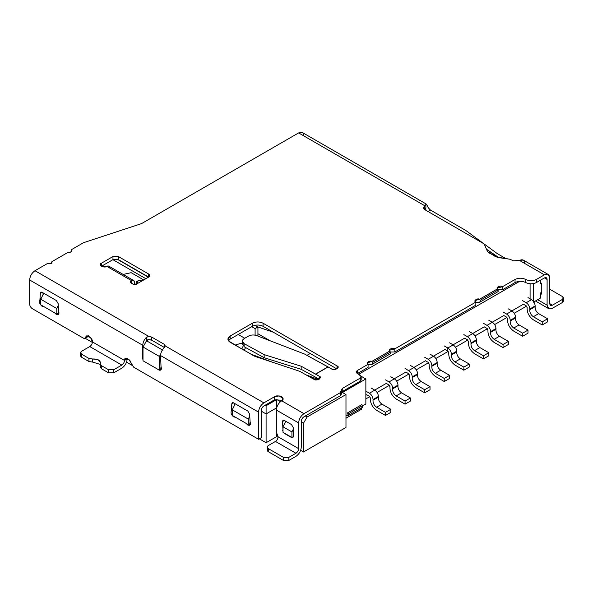 <?xml version="1.0" encoding="UTF-8"?>
<svg xmlns="http://www.w3.org/2000/svg" width="593" height="593" viewBox="0 0 593 593"><rect width="100%" height="100%" fill="white"/><g stroke="black" fill="none" stroke-linecap="round" stroke-linejoin="round"><path stroke-width="0.89" d="M148.85 339.5L146.575 340.812L162.956 350.278L146.575 340.812L148.85 339.5M265.204 405.189L266.094 405.708L276.783 399.534L280.482 401.676L276.783 399.534L276.783 407.762L266.094 413.936L261.209 411.119L266.094 413.936L266.094 442.726L259.326 438.82L266.094 442.726L266.094 413.936L276.783 407.762L276.783 399.534L266.094 405.708L266.094 413.936L266.094 405.708L265.204 405.189M305.284 415.99L307.063 417.02L345.978 394.553L342.42 392.492L365.859 378.957L361.1 376.214L365.859 378.957L342.42 392.492L345.978 394.553L307.063 417.02L303.497 423.187L301.288 421.912L303.497 423.187L303.497 451.985L300.666 450.346L303.497 451.985L303.497 423.187L307.063 417.02L305.284 415.99M358.646 374.279L519.72 281.282L358.646 374.279M310.198 353.51L306.974 355.37L310.198 353.51M270.126 340.775L257.933 333.74L270.126 340.775M112.907 259.675L145.856 278.703L112.907 259.675M148.406 277.227L117.058 259.134L148.406 277.227M308.745 375.851L315.661 379.839L308.745 375.851M526.569 306.121L514.25 313.237L526.569 306.121M506.978 317.44L494.651 324.549L506.978 317.44M487.387 328.752L475.06 335.868L487.387 328.752M467.788 340.063L455.468 347.179L467.788 340.063M448.197 351.375L435.87 358.491L448.197 351.375M428.606 362.686L416.279 369.802L428.606 362.686M409.007 373.998L396.687 381.114L409.007 373.998M389.416 385.309L377.089 392.425L389.416 385.309M369.824 396.621L365.859 398.911L369.824 396.621M361.404 409.296L345.978 418.206L361.404 409.296L361.404 407.94L361.404 409.296M345.978 427.457L303.497 451.985L345.978 427.457L345.978 394.553L345.978 427.457M278.102 437.323L276.783 436.559L266.094 442.726L276.783 436.559L278.102 437.323M131.779 365.184L126.546 362.167L131.779 365.184M92.404 342.45L85.162 338.269L92.404 342.45M276.783 433.661L276.783 436.559L276.783 433.661M540.423 280.23L540.423 283.321L540.423 280.23M540.423 292.986L540.423 298.109L540.423 292.986L541.757 292.216L540.423 292.986M533.3 301.192L533.3 283.632L533.3 301.192M530.09 283.788L530.09 298.813L530.09 283.788M533.3 302.222L540.423 298.109L533.3 302.222M541.757 284.477L540.423 283.321L541.757 284.477M345.978 415.508L346.445 415.241L345.978 415.508M362.479 405.983L365.859 404.033L365.859 378.957L365.859 404.033L362.479 405.983M365.859 395.19L366.674 394.716L365.859 395.19M374.687 390.09L386.265 383.404L374.687 390.09M394.286 378.779L405.864 372.093L394.286 378.779M413.877 367.467L425.455 360.781L413.877 367.467M433.468 356.156L445.046 349.47L433.468 356.156M453.067 344.837L464.645 338.158L453.067 344.837M472.658 333.525L484.236 326.847L472.658 333.525M492.249 322.214L503.828 315.528L492.249 322.214M511.848 310.902L523.426 304.216L511.848 310.902M540.423 293.602L541.757 292.831L540.423 293.602M40.761 304.824L40.761 299.265L43.741 293.253L40.761 299.265L40.761 304.824L56.795 314.075L40.761 304.824M59.033 312.785L56.795 314.075L59.033 312.785M58.151 305.788L56.795 308.523L56.795 314.075L56.795 308.523L40.761 299.265L56.795 308.523L58.151 305.788M232.248 415.374L232.248 409.822L235.228 403.803L232.248 409.822L232.248 415.374L248.282 424.632L232.248 415.374M250.52 423.335L248.282 424.632L250.52 423.335M249.631 416.338L248.282 419.073L248.282 424.632L248.282 419.073L232.248 409.822L248.282 419.073L249.631 416.338M160.688 354.206L159.398 356.445L159.398 370.225L161.392 369.076L159.398 370.225L143.009 360.766L143.009 346.987L146.575 340.812L143.009 346.987L143.009 360.766L159.398 370.225L159.398 356.445L143.009 346.987L159.398 356.445L160.688 354.206M283.017 432.341L283.017 426.79L285.752 421.252L283.017 426.79L283.017 432.341L291.919 437.486L283.017 432.341M293.268 436.707L291.919 437.486L293.268 436.707M293.276 429.199L291.919 431.934L291.919 437.486L291.919 431.934L283.017 426.79L291.919 431.934L293.276 429.199M252.877 355.377L252.433 354.696L252.877 355.377M244.739 338.255L238.201 334.482L244.739 338.255M257.933 336.083L257.933 326.973L255.101 328.611L255.101 335.149L255.101 328.611L257.933 326.973L255.034 325.298L257.933 326.973L257.933 336.083M123.159 274.433L131.179 272.691L143.721 279.933L131.179 272.691L123.159 274.433M142.268 280.771L138.577 280.771C136.664 281.089 136.19 281.742 137.161 282.75L138.006 283.239L136.568 281.927L138.577 280.771L142.268 280.771M243.278 349.833L228.594 340.975L243.278 349.833M251.736 326.661L255.101 328.611L251.736 326.661M243.604 350.026L243.604 349.64L243.604 350.026M137.161 283.721L137.161 282.75L137.161 283.721M429.176 364.028L428.228 362.382L429.162 364.221C428.976 369.135 431.037 373.182 435.358 376.37L444.261 381.514L444.261 378.423L435.358 373.286C432.875 371.455 431.682 369.12 431.793 366.289L437.137 363.205L437.197 362.486L431.852 365.57L431.793 366.289L431.852 365.57C431.622 362.916 430.414 360.826 428.228 359.299L424.655 357.231L428.228 359.299L433.572 356.215C435.759 357.742 436.967 359.832 437.197 362.486L437.137 363.205C437.026 366.037 438.212 368.364 440.695 370.202L449.605 375.339L449.605 378.423L449.605 375.339L444.261 378.423L444.261 381.514L449.605 378.423L444.261 381.514L435.358 376.37C431.037 373.182 428.976 369.135 429.162 364.221L429.176 364.028M429.999 354.147L433.572 356.215L429.999 354.147M425.455 360.781L428.228 362.382L425.455 360.781M431.852 365.57L437.197 362.486C436.967 359.832 435.759 357.742 433.572 356.215L428.228 359.299C430.414 360.826 431.622 362.916 431.852 365.57M431.793 366.289C431.682 369.12 432.875 371.455 435.358 373.286L440.695 370.202C438.212 368.364 437.026 366.037 437.137 363.205L431.793 366.289M435.358 373.286L444.261 378.423L449.605 375.339L440.695 370.202L435.358 373.286M389.994 386.651L389.045 385.005L389.979 386.844C389.786 391.758 391.854 395.813 396.168 398.993L405.071 404.137L405.071 401.053L396.168 395.909C393.685 394.078 392.499 391.743 392.603 388.919L397.947 385.828L398.007 385.109L392.662 388.193L392.603 388.919L392.662 388.193C392.433 385.539 391.224 383.449 389.045 381.922L385.465 379.854L389.045 381.922L394.389 378.838C396.569 380.365 397.777 382.455 398.007 385.109L397.947 385.828C397.844 388.66 399.03 390.995 401.513 392.825L410.415 397.962L410.415 401.053L410.415 397.962L405.071 401.053L405.071 404.137L410.415 401.053L405.071 404.137L396.168 398.993C391.854 395.813 389.786 391.758 389.979 386.844L389.994 386.651M390.809 376.77L394.389 378.838L390.809 376.77M386.265 383.404L389.045 385.005L386.265 383.404M392.662 388.193L398.007 385.109C397.777 382.455 396.569 380.365 394.389 378.838L389.045 381.922C391.224 383.449 392.433 385.539 392.662 388.193M392.603 388.919C392.499 391.743 393.685 394.078 396.168 395.909L401.513 392.825C399.03 390.995 397.844 388.66 397.947 385.828L392.603 388.919M396.168 395.909L405.071 401.053L410.415 397.962L401.513 392.825L396.168 395.909M346.445 415.241L347.602 415.908L348.224 415.552L347.602 412.824L361.856 404.596L362.479 405.679L348.224 413.907L348.224 415.552L362.479 407.324L362.479 405.679L362.479 407.324L347.602 415.908L346.445 415.241M362.479 405.679L361.856 404.596L347.602 412.824L348.224 413.907L362.479 405.679M361.856 407.68L347.602 415.908L361.856 407.68M487.965 330.093L487.009 328.448L487.943 330.279C487.757 335.201 489.818 339.248 494.139 342.435L503.042 347.572L503.042 344.489L494.139 339.344C491.656 337.513 490.463 335.186 490.574 332.354L495.918 329.271L495.978 328.552L490.633 331.635L490.574 332.354L490.633 331.635C490.404 328.982 489.195 326.891 487.009 325.364L483.428 323.296L487.009 325.364L492.353 322.273C494.54 323.8 495.748 325.891 495.978 328.552L495.918 329.271C495.807 332.102 496.993 334.43 499.476 336.261L508.386 341.405L508.386 344.489L508.386 341.405L503.042 344.489L503.042 347.572L508.386 344.489L503.042 347.572L494.139 342.435C489.818 339.248 487.757 335.201 487.943 330.279L487.965 330.093M484.236 326.847L487.009 328.448L484.236 326.847M488.773 320.205L492.353 322.273L488.773 320.205M490.633 331.635L495.978 328.552C495.748 325.891 494.54 323.8 492.353 322.273L487.009 325.364C489.195 326.891 490.404 328.982 490.633 331.635M490.574 332.354C490.463 335.186 491.656 337.513 494.139 339.344L499.476 336.261C496.993 334.43 495.807 332.102 495.918 329.271L490.574 332.354M494.139 339.344L503.042 344.489L508.386 341.405L499.476 336.261L494.139 339.344M527.147 307.471L526.199 305.825L527.133 307.656C526.947 312.57 529.008 316.625 533.322 319.805L542.232 324.949L542.232 321.866L533.322 316.721C530.839 314.89 529.653 312.555 529.764 309.731L535.108 306.648L535.168 305.921L529.823 309.012L529.764 309.731L529.823 309.012C529.593 306.351 528.385 304.261 526.199 302.734L522.618 300.666L526.199 302.734L531.543 299.65C533.73 301.177 534.93 303.268 535.168 305.921L535.108 306.648C534.997 309.472 536.183 311.807 538.666 313.638L547.576 318.782L547.576 321.866L547.576 318.782L542.232 321.866L542.232 324.949L547.576 321.866L542.232 324.949L533.322 319.805C529.008 316.625 526.947 312.57 527.133 307.656L527.147 307.471M523.426 304.216L526.199 305.825L523.426 304.216M527.963 297.582L531.543 299.65L527.963 297.582M529.823 309.012L535.168 305.921C534.93 303.268 533.73 301.177 531.543 299.65L526.199 302.734C528.385 304.261 529.593 306.351 529.823 309.012M529.764 309.731C529.653 312.555 530.839 314.89 533.322 316.721L538.666 313.638C536.183 311.807 534.997 309.472 535.108 306.648L529.764 309.731M533.322 316.721L542.232 321.866L547.576 318.782L538.666 313.638L533.322 316.721M370.395 397.962L369.446 396.317L366.674 394.716L369.446 396.317L370.38 398.155C370.195 403.07 372.256 407.124 376.577 410.304L385.48 415.448L385.48 412.365L376.577 407.221C374.094 405.39 372.901 403.055 373.012 400.231L378.356 397.14L378.416 396.42L373.071 399.512L373.012 400.231L373.071 399.512C372.841 396.85 371.633 394.76 369.446 393.233L374.791 390.15L371.218 388.081L374.791 390.15C376.978 391.676 378.186 393.767 378.416 396.42L378.356 397.14C378.245 399.971 379.431 402.306 381.914 404.137L390.824 409.281L390.824 412.365L390.824 409.281L385.48 412.365L385.48 415.448L390.824 412.365L385.48 415.448L376.577 410.304C372.256 407.124 370.195 403.07 370.38 398.155L370.395 397.962M273.321 332.213L257.933 326.98L273.321 332.213M365.874 391.172L369.446 393.233L365.874 391.172M373.071 399.512L378.416 396.42C378.186 393.767 376.978 391.676 374.791 390.15L369.446 393.233C371.633 394.76 372.841 396.85 373.071 399.512M373.012 400.231C372.901 403.055 374.094 405.39 376.577 407.221L381.914 404.137C379.431 402.306 378.245 399.971 378.356 397.14L373.012 400.231M376.577 407.221L385.48 412.365L390.824 409.281L381.914 404.137L376.577 407.221M507.556 318.782L506.607 317.136L507.541 318.967C507.349 323.882 509.417 327.936 513.731 331.116L522.633 336.261L522.633 333.177L513.731 328.033C511.248 326.202 510.062 323.874 510.165 321.043L515.51 317.959L515.569 317.24L510.225 320.324L510.165 321.043L510.225 320.324C509.995 317.67 508.787 315.572 506.607 314.045L503.027 311.985L506.607 314.045L511.952 310.962C514.131 312.489 515.339 314.579 515.569 317.24L515.51 317.959C515.406 320.783 516.592 323.118 519.075 324.949L527.978 330.093L527.978 333.177L527.978 330.093L522.633 333.177L522.633 336.261L527.978 333.177L522.633 336.261L513.731 331.116C509.417 327.936 507.349 323.882 507.541 318.967L507.556 318.782M503.828 315.528L506.607 317.136L503.828 315.528M508.371 308.894L511.952 310.962L508.371 308.894M510.225 320.324L515.569 317.24C515.339 314.579 514.131 312.489 511.952 310.962L506.607 314.045C508.787 315.572 509.995 317.67 510.225 320.324M510.165 321.043C510.062 323.874 511.248 326.202 513.731 328.033L519.075 324.949C516.592 323.118 515.406 320.783 515.51 317.959L510.165 321.043M513.731 328.033L522.633 333.177L527.978 330.093L519.075 324.949L513.731 328.033M468.366 341.405L467.417 339.759L468.351 341.59C468.166 346.512 470.227 350.559 474.541 353.747L483.451 358.884L483.451 355.8L474.541 350.663C472.058 348.825 470.872 346.497 470.983 343.666L476.327 340.582L476.387 339.863L471.042 342.947L470.983 343.666L471.042 342.947C470.812 340.293 469.604 338.203 467.417 336.676L463.837 334.608L467.417 336.676L472.762 333.585C474.949 335.112 476.149 337.209 476.387 339.863L476.327 340.582C476.216 343.414 477.402 345.741 479.885 347.572L488.795 352.716L488.795 355.8L488.795 352.716L483.451 355.8L483.451 358.884L488.795 355.8L483.451 358.884L474.541 353.747C470.227 350.559 468.166 346.512 468.351 341.59L468.366 341.405M464.645 338.158L467.417 339.759L464.645 338.158M469.182 331.524L472.762 333.585L469.182 331.524M471.042 342.947L476.387 339.863C476.149 337.209 474.949 335.112 472.762 333.585L467.417 336.676C469.604 338.203 470.812 340.293 471.042 342.947M470.983 343.666C470.872 346.497 472.058 348.825 474.541 350.663L479.885 347.572C477.402 345.741 476.216 343.414 476.327 340.582L470.983 343.666M474.541 350.663L483.451 355.8L488.795 352.716L479.885 347.572L474.541 350.663M409.585 375.339L408.636 373.694L409.57 375.532C409.385 380.447 411.446 384.501 415.76 387.681L424.67 392.825L424.67 389.742L415.76 384.598C413.277 382.767 412.091 380.432 412.202 377.6L417.546 374.517L417.605 373.798L412.261 376.881L412.202 377.6L412.261 376.881C412.031 374.227 410.823 372.137 408.636 370.61L405.056 368.542L408.636 370.61L413.981 367.527C416.167 369.054 417.368 371.144 417.605 373.798L417.546 374.517C417.435 377.348 418.621 379.676 421.104 381.514L430.014 386.651L430.014 389.742L430.014 386.651L424.67 389.742L424.67 392.825L430.014 389.742L424.67 392.825L415.76 387.681C411.446 384.501 409.385 380.447 409.57 375.532L409.585 375.339M410.4 365.458L413.981 367.527L410.4 365.458M405.864 372.093L408.636 373.694L405.864 372.093M412.261 376.881L417.605 373.798C417.368 371.144 416.167 369.054 413.981 367.527L408.636 370.61C410.823 372.137 412.031 374.227 412.261 376.881M412.202 377.6C412.091 380.432 413.277 382.767 415.76 384.598L421.104 381.514C418.621 379.676 417.435 377.348 417.546 374.517L412.202 377.6M415.76 384.598L424.67 389.742L430.014 386.651L421.104 381.514L415.76 384.598M448.775 352.716L447.826 351.071L447.826 347.987L444.246 345.919L447.826 347.987L453.171 344.904L449.59 342.836L453.171 344.904C455.35 346.431 456.558 348.521 456.788 351.175L451.443 354.258L451.384 354.977L456.729 351.894L456.788 351.175L456.729 351.894C456.625 354.725 457.811 357.053 460.294 358.884L469.196 364.028L463.852 367.111L463.852 370.202L469.196 367.111L469.196 364.028L469.196 367.111L463.852 370.202L463.852 367.111L454.95 361.975C452.466 360.136 451.28 357.809 451.384 354.977L451.443 354.258C451.214 351.605 450.005 349.514 447.826 347.987L447.826 351.071L445.046 349.47L447.826 351.071L448.76 352.902C448.567 357.824 450.636 361.871 454.95 365.058L463.852 370.202L454.95 365.058C450.636 361.871 448.567 357.824 448.76 352.902L448.775 352.716M451.443 354.258L456.788 351.175C456.558 348.521 455.35 346.431 453.171 344.904L447.826 347.987C450.005 349.514 451.214 351.605 451.443 354.258M451.384 354.977C451.28 357.809 452.466 360.136 454.95 361.975L460.294 358.884C457.811 357.053 456.625 354.725 456.729 351.894L451.384 354.977M454.95 361.975L463.852 367.111L469.196 364.028L460.294 358.884L454.95 361.975M102.923 266.857L103.13 265.316L102.923 266.857M103.108 266.887L103.108 265.664L103.108 266.887M241.929 348.677L243.879 344.6L241.929 348.677M245.598 347.55L244.123 350.322M144.61 361.693L143.929 361.3L144.61 361.693M158.857 369.921L160.681 370.143L161.014 366.452C161.852 369.513 161.111 370.677 158.791 369.958L158.175 369.528L158.857 369.921M250.528 423.535L247.852 425.077L249.742 425.27L250.083 421.579C250.913 424.632 250.172 425.804 247.852 425.077L246.095 423.372L247.852 425.077L250.52 423.535M234.213 416.508L233.605 416.857L235.08 417.198L233.605 416.857C231.285 414.9 230.544 412.869 231.374 410.779L231.819 403.9C231.937 402.721 232.53 402.38 233.605 402.869L247.852 411.097L249.631 414.181L250.083 421.579L249.631 414.181L247.852 411.097L233.605 402.869L232.345 402.743L231.819 403.9L233.605 402.869L231.819 403.9L231.819 409.326L232.76 408.785L231.819 409.326L231.374 410.779L232.248 410.274L231.374 410.779C230.544 412.869 231.285 414.9 233.605 416.857L234.213 416.508M42.726 305.951L42.118 306.307L43.756 306.551L42.118 306.307C39.798 304.342 39.056 302.319 39.894 300.228L40.339 293.342C40.45 292.171 41.043 291.83 42.118 292.319L56.372 300.54L58.151 303.631L58.596 311.021C59.433 314.082 58.685 315.254 56.365 314.527L58.255 314.713L58.596 311.021L58.151 303.631L56.372 300.54L42.118 292.319L40.858 292.193L40.339 293.342L42.118 292.319L40.339 293.342L39.894 300.228C39.056 302.319 39.798 304.342 42.118 306.307L42.726 305.951M59.041 312.985L56.365 314.527L54.615 312.815L56.365 314.527L59.041 312.985M548.206 274.463L523.271 260.06L519.49 260.438L544.433 274.833L548.206 274.463L549.778 277.917L549.778 303.631L549.778 277.917C549.437 274.396 547.65 273.366 544.433 274.833L536.413 279.459L536.413 282.55C532.855 284.21 529.29 284.21 525.724 282.55C529.29 284.21 532.855 284.21 536.413 282.55L536.413 279.459C532.855 281.126 529.29 281.126 525.724 279.459L525.724 282.55C522.166 280.882 518.601 280.882 515.043 282.55C518.601 280.882 522.166 280.882 525.724 282.55L525.724 279.459C522.166 277.798 518.601 277.798 515.043 279.459L515.043 282.55L502.575 289.747L515.043 282.55L515.043 279.459L502.575 286.664L502.575 289.747L498.031 289.799L502.575 289.747L502.575 286.664L497.201 288.042L498.12 289.947L498.12 291.593L498.12 289.947L480.308 300.236L480.308 301.881L498.12 291.593L479.596 302.289L475.853 302.6L480.308 301.881L480.308 300.236L479.596 299.206L474.941 300.644L475.853 302.089L475.853 305.173L394.805 351.96L475.853 305.173L475.853 302.089L394.805 348.877L394.805 351.96L390.268 352.012L394.805 351.96L394.805 348.877L389.438 350.263L390.35 352.168L390.35 353.813L390.35 352.168L372.537 362.449L372.537 364.095L390.35 353.813L371.826 364.51L368.09 364.821L372.537 364.095L372.537 362.449L371.826 361.426L367.178 362.864L368.09 364.302L368.09 367.386L357.401 373.56L368.09 367.386L368.09 364.302L357.401 370.477L357.401 373.56L357.401 370.477L356.297 372.019L361.181 376.644L360.07 378.186L360.07 381.269L342.257 391.558L360.07 381.269L360.07 378.186L342.257 388.474L342.257 391.558L341.405 392.307L342.257 391.558L342.257 388.474L340.3 392.685L340.3 395.776L303.964 416.753C302.348 417.88 301.459 419.421 301.288 421.378L301.288 447.092C300.947 451.006 299.168 454.09 295.944 456.343L288.821 460.457L283.476 460.457L268.34 451.718C266.894 450.687 266.894 449.664 268.34 448.634L283.476 457.373L288.821 457.373L295.944 453.26L275.463 441.437C277.072 440.31 277.961 438.768 278.132 436.804L276.353 432.015L278.132 436.804L298.62 448.634L298.62 422.92L298.62 448.634C298.449 450.591 297.56 452.133 295.944 453.26L288.821 457.373L288.821 460.457L295.944 456.343C299.168 454.09 300.947 451.006 301.288 447.092L301.288 421.378C301.459 419.421 302.348 417.88 303.964 416.753L340.3 395.776L340.3 392.685L303.964 413.669C300.74 415.923 298.961 419.006 298.62 422.92L276.353 410.067L276.353 432.015L276.353 410.067C276.694 406.153 278.473 403.062 281.697 400.809L283.172 398.755L279.214 395.916L274.574 396.695L274.574 399.786L263.885 405.953L274.574 399.786L274.574 396.695L263.885 402.869C260.661 405.123 258.882 408.206 258.541 412.128L160.57 355.563L258.541 412.128L258.541 439.272L261.209 437.73L261.209 410.578C261.38 408.621 262.276 407.08 263.885 405.953C262.276 407.08 261.38 408.621 261.209 410.578L261.209 437.73L258.541 439.272L133.677 367.186L129.096 359.714L125.479 358.491L124.5 360.448C124.33 362.405 123.44 363.946 121.832 365.073L89.765 346.564C91.381 345.437 92.271 343.896 92.441 341.939L90.61 337.647L86.711 336.105L85.852 337.306L88.52 335.764L85.162 338.269L83.265 338.077L32.319 308.671C30.71 307.545 29.82 305.995 29.65 304.039C29.82 305.995 30.71 307.545 32.319 308.671L83.265 338.077C84.562 338.729 85.422 338.477 85.852 337.306C85.837 333.318 93.19 338.477 92.441 341.939L124.5 360.448C123.752 356.126 131.105 359.454 131.09 363.427L133.677 367.186L258.541 439.272L258.541 412.128C258.882 408.206 260.661 405.123 263.885 402.869L165.232 345.912L164.135 344.251L164.35 347.468L151.667 340.137L148.784 339.5L146.323 340.923L146.323 337.402C144.084 339.774 142.891 342.406 142.757 345.282C142.891 342.406 144.084 339.774 146.323 337.402L148.784 336.416L34.994 270.719C31.77 272.973 29.991 276.056 29.65 279.978L29.65 304.039L29.65 279.978L142.757 345.282L143.009 354.058L142.313 355.652L143.009 355.251L142.313 355.652L143.009 360.292L142.313 355.652L142.757 354.206L142.757 345.282L29.65 279.978C29.991 276.056 31.77 272.973 34.994 270.719L47.136 263.707L51.309 263.359L47.136 263.707L34.994 270.719L148.784 336.416L151.667 337.054L164.135 344.251L165.232 345.912L263.885 402.869L274.574 396.695C276.056 395.613 278.428 395.613 281.697 396.695C283.58 398.585 283.58 399.956 281.697 400.809L303.964 413.669L340.3 392.685L342.257 388.474L360.07 378.186C361.515 377.155 361.515 376.132 360.07 375.102L357.401 373.56C355.956 372.53 355.956 371.5 357.401 370.477L368.09 364.302C365.184 363.376 369.469 360.077 371.826 361.426L389.816 351.041C387.481 349.677 393.196 347.201 394.805 348.877L475.853 302.089C472.947 301.155 477.232 297.856 479.596 299.206L497.586 288.821C495.244 287.457 500.959 284.981 502.575 286.664L515.043 279.459C518.601 277.798 522.166 277.798 525.724 279.459C529.29 281.126 532.855 281.126 536.413 279.459L544.433 274.833L519.49 260.438L513.456 260.838L509.921 259.237L495.933 256.888L487.505 251.58L484.437 244.531L483.436 243.508L424.544 209.507C423.18 208.566 423.098 207.587 424.299 206.579L425.062 205.919L298.62 132.914L141.512 223.62L83.494 242.715L71.471 249.66L70.856 252.069L67.595 252.618L70.856 252.069L71.894 250.631L71.471 249.66L71.471 251.595L71.471 249.66L83.494 242.715L141.512 223.62L298.62 132.914L425.062 205.919L426.159 203.992L302.4 132.543L298.62 132.914C301.844 131.446 303.623 132.476 303.964 135.997M304.528 354.028L331.643 368.972L328.151 366.956L315.684 374.153L319.175 376.17C323.296 377.452 316.054 381.64 313.83 379.253L299.658 371.285L255.027 356.408L230.114 342.235C227.23 340.174 227.23 338.121 230.114 336.061L252.381 323.207C255.939 321.547 259.504 321.547 263.062 323.207L336.987 365.888C341.108 367.171 333.866 371.351 331.643 368.972L335.127 369.558L338.092 367.43L336.987 365.888L336.987 368.972L263.062 326.291C259.504 324.63 255.939 324.63 252.381 326.291L230.114 339.152L228.387 340.693L230.114 339.152L252.381 326.291C255.939 324.63 259.504 324.63 263.062 326.291L336.987 368.972L336.987 365.888L263.062 323.207L263.062 326.291L263.062 323.207C259.504 321.547 255.939 321.547 252.381 323.207L252.381 326.291L252.381 323.207L230.114 336.061L230.114 339.152L230.114 336.061L227.897 339.152L230.114 342.235L255.027 356.408L299.658 371.285L313.83 379.253L317.307 379.846L320.279 377.711L319.175 376.17L319.175 379.253L315.684 377.237L319.175 379.253L319.175 376.17L301.14 366.2L301.214 369.32L315.684 377.237L301.214 369.32L301.14 366.2L264.122 354.592L244.094 343.636L242.248 341.205L244.094 338.625L248.511 336.075C251.047 334.823 253.752 334.652 256.613 335.571L304.528 354.028L256.613 335.571C253.752 334.652 251.047 334.823 248.511 336.075L244.094 338.625C241.692 340.33 241.692 342.005 244.094 343.636L244.16 346.757L244.094 343.636L264.122 354.592L264.189 357.72L264.122 354.592L301.14 366.2L315.543 374.079L328.011 366.874L304.528 354.028M67.595 252.618L52.258 261.476L51.309 263.359L51.917 261.669L51.917 263.314L51.917 261.669L67.595 252.618M133.692 280.519L108.756 266.116L106.74 266.316L131.683 280.719L133.692 280.519L134.529 282.364L134.529 284.44L134.529 282.364C134.352 280.482 133.395 279.933 131.683 280.719L131.683 283.802L131.683 280.719L130.571 282.261L133.544 284.388L137.02 283.802L148.598 277.116L137.02 283.802C134.804 286.182 127.554 282.001 131.683 280.719L106.74 266.316C104.516 268.696 97.274 264.515 101.396 263.233L112.974 256.547L118.392 256.547L148.598 273.988C150.066 275.033 150.066 276.071 148.598 277.116L149.725 275.552L148.598 273.988L148.598 277.072L118.392 259.63L112.974 259.63L101.396 266.316L112.974 259.63L118.392 259.63L148.635 277.094L148.598 273.988L118.392 256.547L118.392 259.63L118.392 256.547L112.974 256.547L112.974 259.63L112.974 256.547L101.396 263.233L101.396 266.316L101.396 263.233L100.291 264.774L103.264 266.909L106.74 266.316C108.46 265.538 109.408 266.087 109.594 267.962M486.46 249.179L498.876 257.636L494.91 255.346L494.91 256.302L494.91 255.346L486.46 249.179M506.007 258.674L497.275 253.611L465.735 230.425L430.429 210.048L427.761 211.59L430.429 210.048L465.735 230.425L497.275 253.611L506.007 258.674M428.25 207.758L430.429 210.048L428.25 207.758C426.923 204.785 426.093 203.555 425.774 204.066C426.093 203.555 426.923 204.785 428.25 207.758M425.574 209.299L426.671 210.73L425.574 209.299M537.643 299.71L547.102 305.173L547.102 279.459L544.433 277.917C546.042 277.183 546.931 277.702 547.102 279.459L547.102 305.173C547.443 308.694 549.222 309.724 552.446 308.256L562.246 302.6L562.246 299.517L552.446 305.173C550.838 305.906 549.941 305.395 549.778 303.631L552.446 305.173L562.246 299.517C563.684 300.547 563.684 301.57 562.246 302.6L552.446 308.256L548.666 308.634L547.102 305.173L537.643 299.71M540.423 294.254L541.239 294.187L541.757 293.038L541.757 284.195L539.978 281.104L541.757 284.195L541.757 293.038C541.646 294.21 541.053 294.551 539.978 294.061M160.57 355.563L161.014 366.452L160.57 355.563C160.703 352.687 161.896 350.063 164.135 347.691C161.896 350.063 160.703 352.687 160.57 355.563M165.232 345.912L164.135 347.691L165.239 345.801M101.284 368.638L108.467 372.789L108.467 369.706L101.284 365.555L101.284 368.638L100.306 366.533L101.284 368.638L101.284 365.555L108.467 369.706L113.812 369.706L113.812 372.789L121.832 368.164C125.049 365.911 126.835 362.82 127.176 358.906L127.228 358.431L124.5 360.448L127.176 358.906C126.835 362.82 125.049 365.911 121.832 368.164L113.812 372.789L108.467 372.789L101.284 368.638M85.162 338.269L87.831 336.728L88.424 336.038L86.66 336.839M234.494 403.381L234.494 405.286L234.494 403.381M43.007 292.831L43.007 294.736L43.007 292.831M52.34 261.906L52.258 261.476M274.574 399.786L282.409 400.297L274.574 399.786M340.3 395.776L341.279 393.663L340.3 395.776M341.153 390.016L341.405 394.226M360.07 378.186C361.515 379.216 361.515 380.246 360.07 381.269L361.181 379.728L361.181 376.644M536.413 282.55L544.433 277.917L536.413 282.55M425.062 209.003L425.744 208.291M479.596 299.206L480.308 300.236L498.12 289.947L497.586 288.821L479.596 299.206M371.826 361.426L372.537 362.449L390.35 352.168L389.816 351.041L371.826 361.426M372.537 364.095L390.35 353.813L372.537 364.095M480.308 301.881L498.12 291.593L480.308 301.881M146.323 340.923L145.633 342.435L146.323 340.923L147.813 339.678L151.667 340.137L164.135 347.335L164.135 344.251L151.667 337.054L151.667 340.137L151.667 337.054L148.784 336.416L146.627 337.135L146.323 340.923M40.761 299.724L39.894 300.228L40.761 299.724M41.28 298.235L40.339 298.776L41.28 298.235M121.832 365.073L113.812 369.706L121.832 365.073C123.44 363.946 124.33 362.405 124.5 360.448L92.441 341.939C92.271 343.896 91.381 345.437 89.765 346.564L81.752 351.189C80.307 352.22 80.307 353.25 81.752 354.28L88.935 358.424L92.59 358.995C98.001 358.839 100.573 360.322 100.306 363.442L101.284 365.555L100.306 363.442L100.521 362.508L97.897 359.551L92.59 358.995L92.59 362.078L88.935 361.515L81.752 357.364C80.307 356.334 80.307 355.303 81.752 354.28L81.752 357.364L88.935 361.515L88.935 358.424L81.752 354.28L80.648 352.731L81.752 351.189L89.765 346.564L121.832 365.073M100.173 364.406L92.59 362.078L100.173 364.406M100.173 367.097L100.306 363.442M92.59 358.995L88.935 358.424L88.935 361.515L92.59 362.078L92.59 358.995M284.366 433.409L291.497 437.523L284.366 433.409M283.017 431.912L282.587 421.482C282.698 420.311 283.291 419.963 284.366 420.452L291.497 424.566L293.276 427.657L293.276 436.5C293.164 437.671 292.571 438.012 291.497 437.523L292.757 437.649L293.276 436.5L293.276 427.657L291.497 424.566L284.366 420.452L283.106 420.333L282.587 421.482L284.366 420.452L282.587 421.482L283.017 431.912M285.263 420.971L285.263 422.253L285.263 420.971M281.697 400.809C278.473 403.062 276.694 406.153 276.353 410.067L298.62 422.92C298.961 419.006 300.74 415.923 303.964 413.669L281.697 400.809M283.017 430.081L282.587 430.325L283.017 430.081M275.463 441.437L268.34 445.551C266.894 446.573 266.894 447.604 268.34 448.634L268.34 451.718L283.476 460.457L283.476 457.373L268.34 448.634L267.228 447.092L268.34 445.551L275.463 441.437L295.944 453.26C297.56 452.133 298.449 450.591 298.62 448.634L278.132 436.804C277.961 438.768 277.072 440.31 275.463 441.437M544.433 277.917L547.102 279.459L546.323 277.732L544.433 277.917M541.757 293.038L540.423 293.809L541.757 293.038M425.062 205.919L423.439 207.958L424.544 209.507L483.436 243.508L484.437 244.531L487.505 251.58L488.506 252.603L497.697 257.466L509.921 259.237L513.456 260.838L519.49 260.438C522.715 258.971 524.494 259.993 524.835 263.522M424.299 206.579L424.299 209.663L424.299 206.579M494.303 255.954L494.303 254.953L494.303 255.954M562.246 299.517C563.684 298.487 563.684 297.456 562.246 296.433L549.778 289.228L562.246 296.433L563.35 297.975L562.246 299.517L562.246 302.6L563.35 301.059L563.35 297.975M549.778 303.631L550.556 305.358L552.446 305.173L549.778 303.631M283.476 460.457L288.821 460.457L288.821 457.373L283.476 457.373L283.476 460.457M267.228 447.092L267.228 450.176L268.34 451.718L268.34 448.634M108.467 372.789L113.812 372.789L113.812 369.706L108.467 369.706L108.467 372.789M80.648 352.731L80.648 355.822L81.752 357.364L81.752 354.28M244.16 346.757L264.189 357.72L301.214 369.32L264.189 357.72L244.16 346.757M242.485 343.458L242.93 342.754M315.684 374.153L328.151 366.956L315.684 374.153M136.568 281.927L136.568 284.025M103.13 265.316L103.13 266.887M235.48 344.948L240.995 343.34L242.3 343.436M250.335 353.91L272.439 362.212M306.403 374.969L318.574 379.542M425.885 208.202L425.893 204.489M535.427 300.992L548.666 308.634M242.248 341.205L242.315 344.325"/></g></svg>
